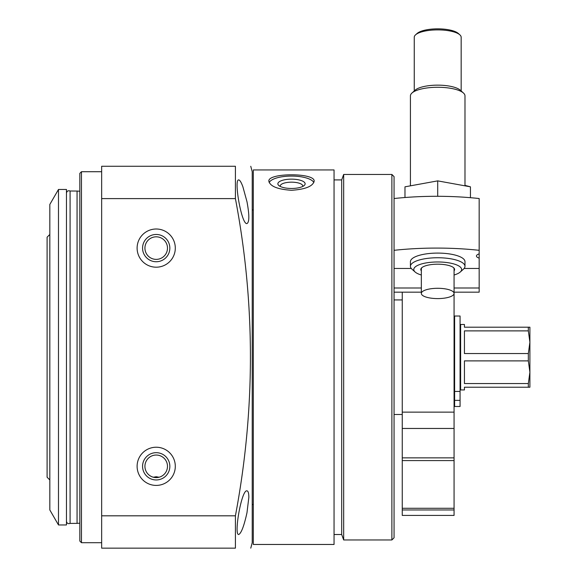 <?xml version="1.0" encoding="UTF-8"?>
<svg xmlns="http://www.w3.org/2000/svg" width="577" height="577" viewBox="0 0 577 577"><rect width="100%" height="100%" fill="white"/><g stroke="black" fill="none" stroke-linecap="round" stroke-linejoin="round"><path stroke-width="0.87" d="M253.31 544.464L253.31 169.948L334.054 169.948L334.054 544.464L253.31 544.464M291.5 190.28C305.247 189.379 312.792 186.364 314.14 181.243C315.482 172.653 267.512 172.66 268.86 181.243C270.216 186.371 277.761 189.379 291.5 190.28M159.05 477.229L153.359 477.229L156.208 476.732L159.05 477.229M101.653 198.603L101.653 548.15L235.409 548.15C255.416 548.15 255.416 548.15 235.409 548.15L235.409 515.816C255.416 409.634 255.416 303.899 235.409 198.603L235.409 166.27C255.416 166.27 255.416 166.27 235.409 166.27L101.653 166.27L101.653 198.603L235.409 198.603M250.757 548.15L252.221 542.697L252.221 171.722L250.757 166.27M248.853 497.259C248.795 493.111 248.168 490.984 246.985 490.868C241.612 489.137 233.606 535.456 238.734 534.511C241.316 533.184 244.064 525.907 246.985 512.686L248.853 497.259M242.859 186.688C241.229 182.289 239.852 180.031 238.734 179.909C233.598 178.928 241.619 225.304 246.985 223.544C249.437 222.232 249.437 214.961 246.985 201.726L242.859 186.688M156.208 447.225A19.091 19.091 0 0 1 172.739 475.866A19.091 19.091 0 0 1 139.67 475.866A19.091 19.091 0 0 1 156.208 447.225M156.208 229.004A19.091 19.091 0 0 1 172.739 257.645A19.091 19.091 0 0 1 139.67 257.645A19.091 19.091 0 0 1 156.208 229.004M101.653 515.816L235.409 515.816M334.054 534.511L341.692 534.511L341.692 179.909L334.054 179.909M341.692 534.511L343.676 539.964L343.676 174.449L341.692 179.909M391.884 174.449L394.062 176.634L394.062 537.786L391.884 539.964L391.884 174.449L343.676 174.449M101.653 542.697L81.465 542.697L81.465 171.722L101.653 171.722M81.465 542.697L79.828 541.06L79.828 173.36L81.465 171.722M79.828 523.173L77.058 523.368L77.058 191.045L79.828 191.239M77.058 523.368L70.084 523.411L70.084 191.001L77.058 191.045M156.208 234.464A13.639 13.639 0 0 1 168.015 254.919A13.639 13.639 0 0 1 144.394 254.919A13.639 13.639 0 0 1 156.208 234.464M156.208 236.822A11.273 11.273 0 0 1 165.974 253.736A11.273 11.273 0 0 1 146.443 253.736A11.273 11.273 0 0 1 156.208 236.822M156.208 452.678A13.639 13.639 0 0 1 168.015 473.14A13.639 13.639 0 0 1 144.394 473.14A13.639 13.639 0 0 1 156.208 452.678M156.208 455.044A11.273 11.273 0 0 1 165.974 471.957A11.273 11.273 0 0 1 146.443 471.957A11.273 11.273 0 0 1 156.208 455.044M313.83 182.534A22.64 7.746 0 0 0 291.5 176.064A22.64 7.746 0 0 0 269.17 182.534M302.701 186.465A11.273 3.859 0 0 0 302.774 186.025A11.273 3.859 0 0 0 291.5 182.166A11.273 3.859 0 0 0 280.227 186.025A11.273 3.859 0 0 0 280.299 186.465M291.5 188.47A13.639 4.666 0 0 0 304.202 185.505A13.639 4.666 0 0 0 291.5 179.144A13.639 4.666 0 0 0 278.799 185.505A13.639 4.666 0 0 0 291.5 188.47M464.132 268.464L479.17 268.464L479.17 292.157L454.07 292.157L454.07 515.42L402.248 515.42L402.248 509.96L454.07 509.96M394.062 268.464L411.286 268.464M394.062 287.995L421.34 287.995M454.07 287.995L479.17 287.995M464.983 261.77A27.278 8.59 180 0 0 463.439 258.828A27.278 8.59 180 0 0 437.705 253.087A27.278 8.59 180 0 0 411.971 258.828A27.278 8.59 180 0 0 410.427 261.77M479.17 250.317L479.17 198.531A130.929 41.219 0 0 0 394.062 198.531L394.062 250.317A130.929 41.219 180 0 1 479.17 250.317L479.17 253.866A9.823 3.094 180 0 0 476.443 256.008A9.823 3.094 180 0 0 479.17 258.143L479.17 268.464M479.17 258.143L479.17 253.866M394.062 292.157L421.34 292.157M410.427 185.383L410.427 95.854A27.278 8.59 0 0 1 411.971 93.005L414.25 90.971L414.25 37.274A23.455 7.386 0 0 1 415.577 34.822L417.121 33.444A21.825 6.874 0 0 1 437.705 28.85A21.825 6.874 0 0 1 458.297 33.444L459.84 34.822A23.455 7.386 0 0 1 461.167 37.274L461.167 90.971L463.439 93.005A27.278 8.59 0 0 1 464.983 95.854L464.983 185.383L470.443 186.825L470.443 197.695M421.34 270.851A16.913 5.323 0 0 1 421.751 267.742A16.913 5.323 0 0 1 437.705 264.187A16.913 5.323 0 0 1 453.659 267.742A16.913 5.323 0 0 1 454.07 270.851M421.34 293.441A16.365 5.15 0 0 1 437.705 288.291A16.365 5.15 0 0 1 454.07 293.441A16.365 5.15 0 0 1 437.705 298.597A16.365 5.15 0 0 1 421.34 293.441L421.34 268.99A16.365 5.15 0 0 1 422.032 267.512M453.385 267.512A16.365 5.15 0 0 1 454.07 268.99L454.07 293.441M421.34 275.005A23.931 7.537 0 0 1 415.13 272.005A23.931 7.537 0 0 1 437.705 261.972A23.931 7.537 0 0 1 460.28 272.005A23.931 7.537 0 0 1 454.07 275.005M415.13 272.005L411.971 269.178A27.278 8.59 0 0 1 410.427 266.336A27.278 8.59 0 0 1 437.705 257.746A27.278 8.59 0 0 1 464.983 266.336A27.278 8.59 0 0 1 463.439 269.178L460.28 272.005M411.971 93.005A27.278 8.59 0 0 1 437.705 87.271A27.278 8.59 0 0 1 463.439 93.005L460.28 90.178A23.931 7.537 0 0 0 437.705 85.144A23.931 7.537 0 0 0 415.13 90.178L411.971 93.005M415.577 34.822A23.455 7.386 0 0 1 437.705 29.889A23.455 7.386 0 0 1 459.84 34.822M404.975 197.522L404.975 186.825L437.705 180.875L470.443 186.825M437.705 180.875L437.705 196.295M66.463 524.962L66.463 189.451L58.486 189.451L58.486 524.962L66.463 524.962M58.486 524.962L49.824 509.96L49.824 204.453L58.486 189.451M49.824 479.956L47.098 477.229L47.098 237.19L49.824 234.464M402.248 292.157L402.248 509.96M528.33 387.217L529.902 387.217L529.902 327.202L464.442 327.202L464.442 324.476L460.619 324.476L460.619 389.944L464.442 389.944L464.442 387.217L528.33 387.217L528.33 383.539L529.902 372.208L528.33 360.885L528.33 353.535L464.442 353.535L464.442 330.881L528.33 330.881L528.33 327.202M528.33 360.885L464.442 360.885L464.442 383.539L528.33 383.539M528.33 353.535L529.902 342.204L528.33 330.881M460.071 391.437L454.618 391.437L454.618 316.023L460.071 316.023L460.071 406.496L454.618 406.496L454.618 400.359L460.071 400.359M454.618 391.437L454.618 400.359M402.248 508.287L454.07 508.287M402.248 460.583L454.07 460.583M402.248 457.864L454.07 457.864M402.248 428.466L454.07 428.466M402.248 412.137L454.07 412.137M253.31 209.913L252.221 209.913M253.31 504.507L252.221 504.507M391.884 539.964L343.676 539.964M402.248 299.925L394.062 299.925M402.248 414.488L394.062 414.488M70.084 523.411C68.072 524.046 66.86 523.332 66.463 521.255L66.463 521.255M70.084 191.001C68.072 190.367 66.86 191.088 66.463 193.165M464.983 266.336L464.983 261.576M410.427 266.336L410.427 261.576M460.619 325.839L460.071 325.839M460.619 388.581L460.071 388.581M454.618 324.476L454.07 324.476M454.618 389.944L454.07 389.944"/></g></svg>

